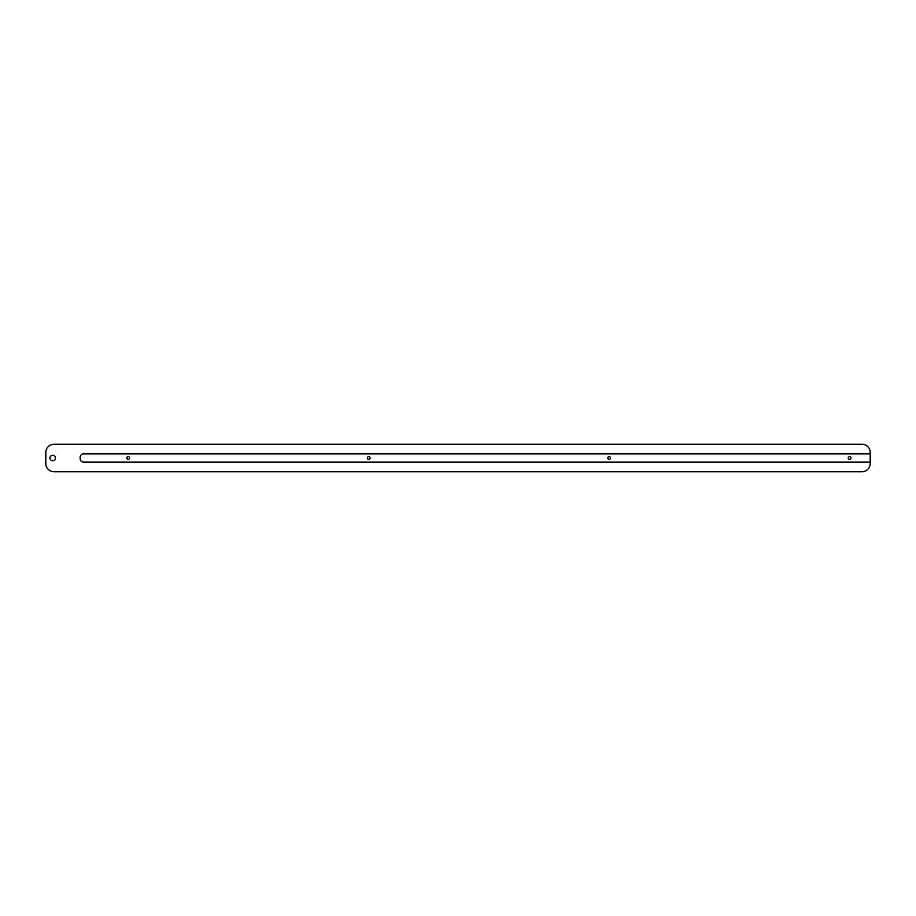 <?xml version="1.0" encoding="UTF-8"?>
<svg xmlns="http://www.w3.org/2000/svg" width="916" height="916" viewBox="0 0 916 916"><rect width="100%" height="100%" fill="white"/><g stroke="black" fill="none" stroke-linecap="round" stroke-linejoin="round"><path stroke-width="1.37" d="M129.614 458A1.374 1.374 0 0 0 128.24 456.626A1.374 1.374 0 0 0 126.866 458A1.374 1.374 0 0 0 128.24 459.374A1.374 1.374 0 0 0 129.614 458M370.064 458A1.374 1.374 0 0 0 368.69 456.626A1.374 1.374 0 0 0 367.316 458A1.374 1.374 0 0 0 368.69 459.374A1.374 1.374 0 0 0 370.064 458M610.514 458A1.374 1.374 0 0 0 609.14 456.626A1.374 1.374 0 0 0 607.766 458A1.374 1.374 0 0 0 609.14 459.374A1.374 1.374 0 0 0 610.514 458M850.964 458A1.374 1.374 0 0 0 849.59 456.626A1.374 1.374 0 0 0 848.216 458A1.374 1.374 0 0 0 849.59 459.374A1.374 1.374 0 0 0 850.964 458M52.67 455.252A2.748 2.748 0 0 0 49.922 458A2.748 2.748 0 0 0 52.67 460.748A2.748 2.748 0 0 0 55.418 458A2.748 2.748 0 0 0 52.67 455.252M870.2 462.122L870.2 463.496A8.244 8.244 0 0 1 861.956 471.74L54.044 471.74A8.244 8.244 0 0 1 45.8 463.496L45.8 452.504A8.244 8.244 0 0 1 54.044 444.26L861.956 444.26A8.244 8.244 0 0 1 870.2 452.504L870.2 453.878L83.585 453.878A3.435 3.435 0 0 0 80.15 457.313L80.15 458.687A3.435 3.435 0 0 0 83.585 462.122L870.2 462.122L870.2 453.878"/></g></svg>
